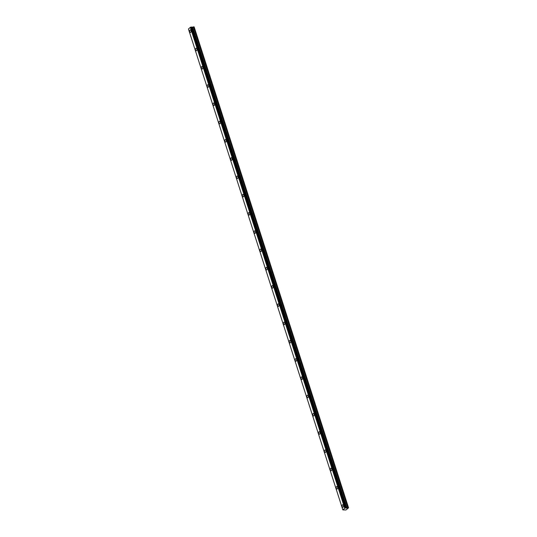 <?xml version="1.0" encoding="UTF-8"?>
<svg xmlns="http://www.w3.org/2000/svg" width="537" height="537" viewBox="0 0 537 537"><rect width="100%" height="100%" fill="white"/><g stroke="black" fill="none" stroke-linecap="round" stroke-linejoin="round"><path stroke-width="0.81" d="M190.991 30.663A1.275 0.725 -93.4 0 0 190.293 29.951A1.275 0.725 -93.4 0 0 189.742 31.79A1.275 0.725 -93.4 0 0 190.44 32.495A1.275 0.725 -93.4 0 0 190.991 30.663M343.432 505.451A1.275 0.725 -93.4 0 0 342.727 504.746A1.275 0.725 -93.4 0 0 342.176 506.579A1.275 0.725 -93.4 0 0 342.881 507.29A1.275 0.725 -93.4 0 0 343.432 505.451M337.565 487.193A1.275 0.725 -93.4 0 0 336.867 486.482A1.275 0.725 -93.4 0 0 336.316 488.321A1.275 0.725 -93.4 0 0 337.014 489.026A1.275 0.725 -93.4 0 0 337.565 487.193M331.705 468.929A1.275 0.725 -93.4 0 0 331 468.224A1.275 0.725 -93.4 0 0 330.45 470.056A1.275 0.725 -93.4 0 0 331.154 470.768A1.275 0.725 -93.4 0 0 331.705 468.929M325.845 450.671A1.275 0.725 -93.4 0 0 325.14 449.959A1.275 0.725 -93.4 0 0 324.59 451.798A1.275 0.725 -93.4 0 0 325.288 452.503A1.275 0.725 -93.4 0 0 325.845 450.671M319.978 432.406A1.275 0.725 -93.4 0 0 319.28 431.701A1.275 0.725 -93.4 0 0 318.723 433.534A1.275 0.725 -93.4 0 0 319.428 434.245A1.275 0.725 -93.4 0 0 319.978 432.406M314.118 414.148A1.275 0.725 -93.4 0 0 313.413 413.436A1.275 0.725 -93.4 0 0 312.863 415.276A1.275 0.725 -93.4 0 0 313.568 415.98A1.275 0.725 -93.4 0 0 314.118 414.148M308.251 395.883A1.275 0.725 -93.4 0 0 307.553 395.178A1.275 0.725 -93.4 0 0 307.003 397.011A1.275 0.725 -93.4 0 0 307.701 397.722A1.275 0.725 -93.4 0 0 308.251 395.883M302.391 377.625A1.275 0.725 -93.4 0 0 301.687 376.914A1.275 0.725 -93.4 0 0 301.136 378.753A1.275 0.725 -93.4 0 0 301.841 379.458A1.275 0.725 -93.4 0 0 302.391 377.625M296.525 359.36A1.275 0.725 -93.4 0 0 295.827 358.656A1.275 0.725 -93.4 0 0 295.276 360.488A1.275 0.725 -93.4 0 0 295.974 361.2A1.275 0.725 -93.4 0 0 296.525 359.36M290.665 341.102A1.275 0.725 -93.4 0 0 289.96 340.391A1.275 0.725 -93.4 0 0 289.409 342.23A1.275 0.725 -93.4 0 0 290.114 342.935A1.275 0.725 -93.4 0 0 290.665 341.102M284.798 322.838A1.275 0.725 -93.4 0 0 284.1 322.133A1.275 0.725 -93.4 0 0 283.549 323.965A1.275 0.725 -93.4 0 0 284.248 324.677A1.275 0.725 -93.4 0 0 284.798 322.838M278.938 304.58A1.275 0.725 -93.4 0 0 278.233 303.868A1.275 0.725 -93.4 0 0 277.683 305.707A1.275 0.725 -93.4 0 0 278.388 306.412A1.275 0.725 -93.4 0 0 278.938 304.58M273.078 286.315A1.275 0.725 -93.4 0 0 272.373 285.61A1.275 0.725 -93.4 0 0 271.823 287.443A1.275 0.725 -93.4 0 0 272.521 288.154A1.275 0.725 -93.4 0 0 273.078 286.315M267.211 268.057A1.275 0.725 -93.4 0 0 266.513 267.345A1.275 0.725 -93.4 0 0 265.956 269.185A1.275 0.725 -93.4 0 0 266.661 269.889A1.275 0.725 -93.4 0 0 267.211 268.057M261.351 249.792A1.275 0.725 -93.4 0 0 260.646 249.087A1.275 0.725 -93.4 0 0 260.096 250.92A1.275 0.725 -93.4 0 0 260.801 251.631A1.275 0.725 -93.4 0 0 261.351 249.792M255.484 231.534A1.275 0.725 -93.4 0 0 254.786 230.823A1.275 0.725 -93.4 0 0 254.229 232.662A1.275 0.725 -93.4 0 0 254.934 233.367A1.275 0.725 -93.4 0 0 255.484 231.534M249.624 213.27A1.275 0.725 -93.4 0 0 248.92 212.565A1.275 0.725 -93.4 0 0 248.369 214.397A1.275 0.725 -93.4 0 0 249.074 215.109A1.275 0.725 -93.4 0 0 249.624 213.27M243.758 195.012A1.275 0.725 -93.4 0 0 243.06 194.3A1.275 0.725 -93.4 0 0 242.509 196.139A1.275 0.725 -93.4 0 0 243.207 196.844A1.275 0.725 -93.4 0 0 243.758 195.012M237.898 176.754A1.275 0.725 -93.4 0 0 237.193 176.042A1.275 0.725 -93.4 0 0 236.642 177.875A1.275 0.725 -93.4 0 0 237.347 178.586A1.275 0.725 -93.4 0 0 237.898 176.754M232.031 158.489A1.275 0.725 -93.4 0 0 231.333 157.777A1.275 0.725 -93.4 0 0 230.782 159.617A1.275 0.725 -93.4 0 0 231.481 160.328A1.275 0.725 -93.4 0 0 232.031 158.489M226.171 140.231A1.275 0.725 -93.4 0 0 225.466 139.519A1.275 0.725 -93.4 0 0 224.916 141.359A1.275 0.725 -93.4 0 0 225.621 142.063A1.275 0.725 -93.4 0 0 226.171 140.231M220.304 121.966A1.275 0.725 -93.4 0 0 219.606 121.261A1.275 0.725 -93.4 0 0 219.056 123.094A1.275 0.725 -93.4 0 0 219.754 123.805A1.275 0.725 -93.4 0 0 220.304 121.966M214.444 103.708A1.275 0.725 -93.4 0 0 213.739 102.997A1.275 0.725 -93.4 0 0 213.189 104.836A1.275 0.725 -93.4 0 0 213.894 105.541A1.275 0.725 -93.4 0 0 214.444 103.708M208.584 85.443A1.275 0.725 -93.4 0 0 207.879 84.739A1.275 0.725 -93.4 0 0 207.329 86.571A1.275 0.725 -93.4 0 0 208.027 87.283A1.275 0.725 -93.4 0 0 208.584 85.443M202.718 67.185A1.275 0.725 -93.4 0 0 202.019 66.474A1.275 0.725 -93.4 0 0 201.462 68.313A1.275 0.725 -93.4 0 0 202.167 69.018A1.275 0.725 -93.4 0 0 202.718 67.185M196.857 48.921A1.275 0.725 -93.4 0 0 196.153 48.216A1.275 0.725 -93.4 0 0 195.602 50.048A1.275 0.725 -93.4 0 0 196.307 50.76A1.275 0.725 -93.4 0 0 196.857 48.921M190.44 27.3L344.835 508.183L190.44 27.3L190.991 27.098L345.472 507.942L190.991 27.098M194.072 26.85L193.481 26.897L347.875 507.774L348.466 507.727L194.072 26.85L348.547 507.821L345.962 509.982L342.848 509.902L188.453 29.025L190.38 27.32M191.078 27.058L191.508 27.045L346.056 508.109L191.568 27.226M347.875 507.774L346.11 508.136L191.716 27.259L193.481 26.897M345.888 507.915L345.472 507.942M345.385 507.975L344.835 508.183M344.774 508.197L342.848 509.902M190.326 27.34L344.72 508.217M191.662 27.233L346.056 508.109M347.949 507.76L193.555 26.884M191.259 27.018L345.653 507.895M345.788 507.888L191.394 27.011M346.157 508.15L191.763 27.266M192.588 27.219L346.983 508.096M347.056 508.083L192.662 27.199M194.152 26.944L348.547 507.821M191.508 27.045L345.902 507.928"/></g></svg>
